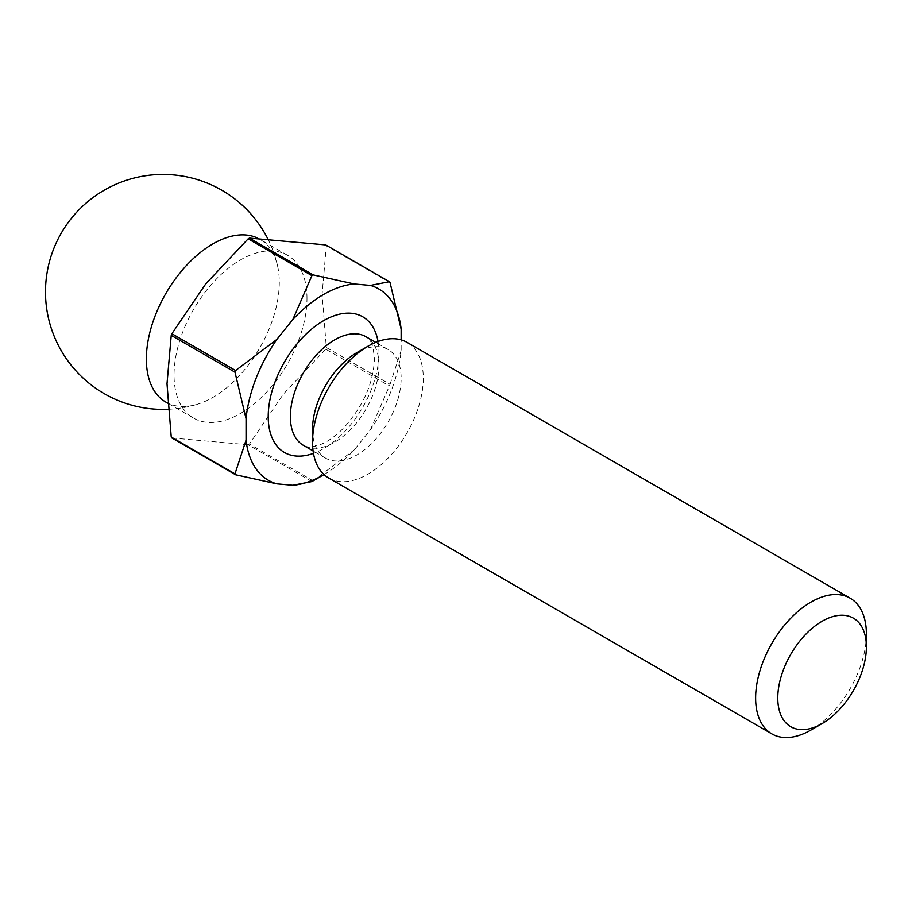 <?xml version="1.0" encoding="UTF-8"?>
<svg xmlns="http://www.w3.org/2000/svg" width="912" height="912" viewBox="0 0 912 912"><rect width="100%" height="100%" fill="white"/><g stroke="black" fill="none" stroke-linecap="round" stroke-linejoin="round"><path stroke-width="0.68" stroke-dasharray="4.56 3.42" d="M866.4 634.057A78.329 45.224 -60 0 1 811.007 729.999M165.824 402.078A93.993 54.264 120 0 0 197.893 404.084A93.993 54.264 120 0 0 279.289 282.31A93.993 54.264 120 0 0 277.59 266.042A93.993 54.264 120 0 0 259.817 239.275A93.993 54.264 120 0 0 257.218 237.929M306.979 298.292A93.993 54.264 120 0 0 287.519 255.269A93.993 54.264 120 0 0 193.515 309.533A93.993 54.264 120 0 0 193.515 418.072A93.993 54.264 120 0 0 265.951 392.89A93.993 54.264 120 0 0 306.979 298.292M312.52 429.404A62.666 36.184 120 0 0 325.504 458.086A62.666 36.184 120 0 0 373.795 441.305A62.666 36.184 120 0 0 401.143 378.241A62.666 36.184 120 0 0 388.17 349.547A62.666 36.184 120 0 0 356.831 352.659M328.742 478.048A78.329 45.224 120 0 0 389.105 457.072A78.329 45.224 120 0 0 423.293 378.241A78.329 45.224 120 0 0 407.071 342.376M390.062 282.617L326.325 245.818L322.096 294.223L326.325 347.518L390.062 384.317A126.107 72.812 -60 0 1 389.435 385.958L325.687 349.159A126.107 72.812 120 0 0 326.325 347.518M325.687 349.159L283.324 394.155L249.421 444.041L313.158 480.841A126.107 72.812 -60 0 1 312.52 481.205M311.893 481.57L248.144 444.771A126.107 72.812 120 0 0 249.421 444.041M248.144 444.771L171.878 437.965M326.325 245.818A126.107 72.812 120 0 0 325.687 244.918M324.022 474.571A110.443 63.772 120 0 0 354.335 449.798L370.409 429.791A110.443 63.772 120 0 0 401.143 350.584L401.143 339.868M390.062 384.317L401.143 350.584M370.409 429.791L389.435 385.958M313.158 480.841L354.335 449.798M378.993 365.45A62.666 36.184 120 0 0 366.008 336.756C366.647 337.793 372.894 337.52 374.399 359.054C373.441 383.302 363.158 406.319 343.539 428.104C335.719 435.97 328.206 441.385 320.978 444.338C312.862 447.404 306.991 447.724 303.343 445.295A62.666 36.184 120 0 0 351.633 428.515A62.666 36.184 120 0 0 378.993 365.45M378.047 341.487A78.329 45.224 -60 0 1 378.993 352.659A78.329 45.224 -60 0 1 313.454 453.367M277.59 266.042A117.5 117.5 0 0 0 267.41 238.066M168.082 409.283A117.5 117.5 0 0 0 197.915 404.073M287.519 255.269L259.817 239.275M193.515 418.072L167.637 403.127M388.17 349.547L375.744 342.376M325.504 458.086L313.078 450.916"/><path stroke-width="1.37" d="M777.776 698.022A62.666 36.184 120 0 0 822.088 723.604A62.666 36.184 120 0 0 866.4 646.847A62.666 36.184 120 0 0 822.088 621.266A62.666 36.184 120 0 0 777.776 698.022M822.088 723.604L811.007 729.999A78.329 45.224 -60 0 1 771.848 733.875A78.329 45.224 -60 0 1 755.626 698.022A78.329 45.224 -60 0 1 789.815 619.191A78.329 45.224 -60 0 1 850.178 598.204A78.329 45.224 -60 0 1 866.4 634.057L866.4 646.847M257.218 237.929A93.993 54.264 120 0 0 185.74 266.224A93.993 54.264 120 0 0 146.365 359.054A93.993 54.264 120 0 0 165.824 402.078L167.637 403.127M850.178 598.204L407.071 342.376A78.329 45.224 120 0 0 367.912 346.264L356.831 352.659A62.666 36.184 120 0 0 312.52 429.404L312.52 442.195A78.329 45.224 120 0 0 328.742 478.048L771.848 733.875M367.912 346.264A78.329 45.224 120 0 0 312.52 442.195M171.239 437.053A126.107 72.812 120 0 0 171.878 437.965L235.615 474.764A126.107 72.812 -60 0 1 234.977 473.852L171.239 437.053L167.01 383.758L171.239 335.365L234.977 372.164A126.107 72.812 -60 0 1 235.615 370.523L171.878 333.724A126.107 72.812 120 0 0 171.239 335.365M171.878 333.724L205.781 283.837L248.144 238.841L311.893 275.641A126.107 72.812 -60 0 1 313.158 274.9L249.421 238.1A126.107 72.812 120 0 0 248.144 238.841M249.421 238.1L325.687 244.918L389.435 281.717A126.107 72.812 -60 0 1 390.062 282.617L401.143 329.141A110.443 63.772 120 0 0 370.409 285.422L354.335 283.985A110.443 63.772 120 0 0 292.866 319.474L276.792 339.481A110.443 63.772 120 0 0 246.058 418.676L246.058 440.12A110.443 63.772 120 0 0 276.792 483.839L292.866 485.275A110.443 63.772 120 0 0 323.6 474.81A110.443 63.772 120 0 0 324.022 474.571M401.143 339.868L401.143 329.141M323.6 474.81L312.52 481.205A126.107 72.812 -60 0 1 311.893 481.57L292.866 485.275M389.435 281.717L370.409 285.422M354.335 283.985L313.158 274.9M311.893 275.641L292.866 319.474M235.615 474.764L276.792 483.839M246.058 440.12L234.977 473.852M234.977 372.164L246.058 418.676M276.792 339.481L235.615 370.523M375.744 342.376L366.008 336.756A62.666 36.184 120 0 0 303.343 372.94A62.666 36.184 120 0 0 303.343 445.295L313.078 450.916M313.454 453.367A78.329 45.224 -60 0 1 268.322 412.634A78.329 45.224 -60 0 1 320.203 322.757A78.329 45.224 -60 0 1 378.047 341.487M267.41 238.066A117.5 117.5 0 0 0 47.025 310.878A117.5 117.5 0 0 0 168.082 409.283"/></g></svg>
